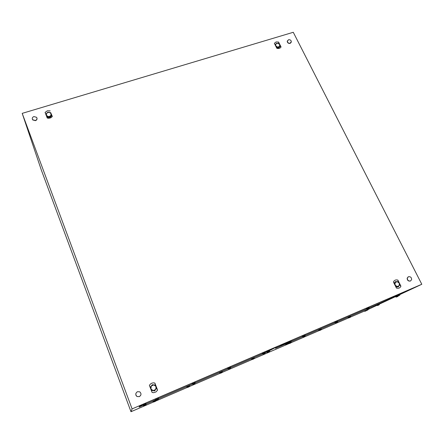 <?xml version="1.0" encoding="UTF-8"?>
<svg xmlns="http://www.w3.org/2000/svg" width="444" height="444" viewBox="0 0 444 444"><rect width="100%" height="100%" fill="white"/><g stroke="black" fill="none" stroke-linecap="round" stroke-linejoin="round"><path stroke-width="0.67" d="M293.273 32.284L421.8 284.271L132.09 408.902L22.2 113.364L293.273 32.284M367.904 309.573L376.889 305.355M377.406 305.533L376.851 305.289L395.532 296.603M400.033 294.489L421.8 284.271M143.14 405.339L139.072 407.059L140.332 405.461L142.385 404.54L277.938 346.22L269.464 350.643M266.777 352.003L265.262 352.736M262.571 353.901L254.09 357.553M251.421 358.702L230.708 367.626M227.972 368.803L222.183 371.295M219.469 372.466L195.144 382.939M192.346 384.143L189.416 385.409M186.641 386.602L158.519 398.712M152.908 401.132L146.12 404.051M153.58 401.975L130.991 411.716L132.09 408.902M364.446 311.066L350.521 317.072M348.623 317.887L321.167 329.726M319.23 330.558L291.053 342.707M289.066 343.567L254.129 358.63M252.081 359.512L222.228 372.383M220.124 373.287L189.466 386.508M187.307 387.434L155.8 401.021M399.911 294.3L412.104 288.5L291.919 340.204L275.502 348.307L285.326 344.1M395.41 296.359L379.17 303.657L395.438 296.409M288.067 342.923L288.4 342.779M291.031 341.647L302.514 336.702L291.02 341.619M305.156 335.564L318.564 329.787M321.167 328.665L335.009 322.705M337.629 321.578L347.957 317.127M350.538 316.017L366.611 309.096M369.208 307.975L376.606 304.789L369.219 307.942M130.991 411.716L41.281 169.913L22.2 113.364M154.873 383.061L153.358 382.833L151.743 383.183L150.344 384.104L149.395 385.381L152.103 392.463L153.63 392.69L155.994 391.93L157.592 390.121L154.873 383.061L155.456 385.137M50.189 110.878L47.325 110.822L45.094 112.415L47.247 118.054L48.624 118.304L50.816 117.827L52.348 116.5L50.738 112.748M397.868 280.097C395.804 279.559 394.316 280.186 393.412 281.984L396.464 288.112C398.546 288.65 400.033 288.012 400.932 286.202L397.868 280.097L398.085 281.84M278.588 42.047L276.107 41.952L274.353 43.323L276.84 48.302L278.055 48.54L279.898 48.157L281.074 47.014L278.588 42.047L278.843 43.551M400.932 286.202L399.622 284.948M394.044 283.255L395.238 281.896M397.813 286.957L395.876 286.924M52.348 116.5L51.726 115.44M45.094 112.415L46.154 114.979M47.247 118.054L46.853 116.816M51.609 115.607C50.649 117.605 49.118 118.06 47.02 116.966M46.148 115.035L46.814 116.778M281.074 47.014L279.992 46.265M279.77 46.515C279.42 47.863 278.377 48.329 276.64 47.908M157.592 390.121L156.638 388.228M149.395 385.381L150.405 387.784M150.505 387.063L152.064 385.026M152.753 384.759L154.806 385.031M152.103 392.463L151.287 390.093M156.344 388.622L154.784 390.665M154.368 390.848L151.776 390.504M150.405 387.856L151.238 390.043M365.961 310.95L364.568 311.316L368.021 309.823M364.568 311.316L364.43 311.028L366.844 309.951L367.876 309.529L368.015 309.812M410.545 280.952C408.458 281.235 407.387 280.281 407.32 278.083L408.413 276.74C410.517 276.468 411.588 277.433 411.627 279.648L410.545 280.952M410.561 280.947L410.378 281.035C408.297 281.318 407.22 280.364 407.154 278.166L408.203 276.845M35.376 120.496L32.678 119.747C31.89 118.354 32.295 117.294 33.894 116.561L36.597 117.327C37.368 118.715 36.963 119.769 35.376 120.496M36.957 118.065C37.24 119.281 36.73 120.152 35.426 120.668L32.734 119.924L32.368 119.197M290.209 43.19C288.711 43.407 287.751 42.835 287.324 41.47L288.472 39.76C289.971 39.549 290.937 40.127 291.358 41.492L290.209 43.19M291.203 42.396L290.121 43.39C288.628 43.606 287.668 43.035 287.235 41.669L287.385 40.77M139.333 396.631L137.091 396.514C135.287 394.805 135.414 393.19 137.468 391.686L139.755 391.83C141.508 393.545 141.364 395.143 139.333 396.631M140.693 395.36L139.322 396.647L137.079 396.531C135.975 395.793 135.587 394.755 135.92 393.412M143.129 405.311L140.948 406.221L142.291 404.656L144.356 403.729L275.663 347.236L269.419 350.538M266.733 351.898L265.284 352.63M262.548 353.885L254.079 357.531M251.409 358.68L230.719 367.588M227.95 368.781L222.172 371.267M219.458 372.438L195.155 382.906M192.324 384.127L189.405 385.381M186.63 386.574L158.53 398.679M152.897 401.104L146.115 404.023M140.609 405.322L140.754 405.716L141.353 404.989L140.754 405.716L140.948 406.221M267.282 352.542L266.872 352.281L269.652 351.082M267.271 352.536L269.192 351.881L267.271 352.536M266.894 352.27L266.622 351.648L268.337 350.888L269.386 350.46L269.652 351.071M269.48 351.587L267.893 352.442M268.692 352.092L267.788 352.492M251.631 359.257L254.323 358.092L254.062 357.492L251.393 358.641L252.014 359.496L253.874 358.863L252.014 359.496M252.603 359.412L254.162 358.574M253.402 359.063L252.736 359.363M222.266 372.322L220.64 373.193L219.669 373.021L222.411 371.844M220.063 373.276L221.972 372.616M219.691 373.01L219.441 372.399L221.018 371.7L222.155 371.234L222.405 371.833M221.878 372.666L220.568 373.226M220.64 373.193L221.945 372.627M189.499 386.447L187.801 387.351L186.841 387.168L189.638 385.964M187.24 387.423L189.216 386.741M186.619 386.546L189.388 385.348L189.632 385.958M188.395 387.09L187.757 387.379M187.801 387.351L189.15 386.768M188.739 386.94L188.384 387.118M155.838 400.96L154.062 401.898L153.102 401.703L155.966 400.477M153.519 401.97L155.622 401.204M153.125 401.698L152.88 401.06L155.578 399.889M155.073 401.459L154.723 401.626M154.346 401.776L154.046 401.914M143.623 405.822L144.183 405.772L143.218 405.539L146.204 404.262M143.218 405.539L142.962 404.873L144.505 404.19L145.954 403.602L146.198 404.256M146.07 404.767L144.195 405.755L145.915 404.956M145.271 405.289L145.649 405.128M158.602 398.451L158.342 397.774L156.876 398.368L155.256 399.089L155.494 399.794L158.608 398.462M155.938 400.077L156.771 399.916L155.938 400.077M158.469 398.99L156.754 399.911L158.236 399.25M157.637 399.528L156.516 400.022M195.088 383.216L193.245 384.193L192.197 383.993L195.227 382.689M192.629 384.271L194.777 383.527M192.224 383.977L191.952 383.3L193.628 382.556L194.96 382.018L195.227 382.678M193.484 384.088L193.196 384.221M194.25 383.749L193.49 384.099M230.636 367.898L228.882 368.836L227.828 368.653L230.791 367.377M228.249 368.931L230.325 368.215M227.583 367.987L230.514 366.716L230.786 367.366M229.803 368.437L229.065 368.775M265.162 353.024L263.492 353.929L262.426 353.757L265.34 352.503M262.848 354.023L264.863 353.335L263.492 353.929M262.176 353.108L265.057 351.853L265.334 352.492M264.763 353.385L263.619 353.885M276.212 47.053L278.71 47.525L280.181 45.837L279.72 44.561L277.911 43.246L275.902 43.856L275.702 45.776L277.517 47.092L279.526 46.481L279.72 44.561L279.104 43.684L276.562 43.212L275.119 44.85M280.181 45.837L278.555 47.919L276.457 47.536M275.202 45.027L276.09 46.803M277.75 47.774L276.69 47.58M51.138 113.725L49.229 112.265L46.809 112.992L46.298 115.19L48.213 116.655L50.633 115.923L51.138 113.725L50.716 112.693L47.83 112.204L45.882 114.152L46.814 116.594L49.706 117.077L51.648 115.129L51.138 113.725M51.732 115.484L51.648 115.124L51.732 115.484L49.795 117.432L49.706 117.077L49.784 117.432L46.909 116.95L46.814 116.594M46.809 116.589L45.882 114.152M156.094 386.646L153.913 384.904L151.31 386.003L150.888 388.855L153.075 390.609L155.678 389.493L156.094 386.646L155.489 385.142L152.298 384.715L150.288 387.34L151.459 390.409L154.656 390.837L156.66 388.2L156.094 386.646M154.612 390.881L151.432 390.459L150.288 387.351M395.615 286.408L398.335 286.83L399.783 284.604L399.284 283.194L397.236 281.657L395.116 282.556L395.049 284.998L397.103 286.535L399.223 285.636L399.284 283.194L398.462 281.957L395.687 281.529L394.272 283.699M394.394 283.96L395.487 286.147M398.335 286.83L395.732 286.641M398.013 286.991L398.34 286.824M394.178 283.522L395.687 281.529M285.314 344.078L277.55 347.391L293.201 339.693L409.668 289.582L399.889 294.25M366.583 309.079L350.527 315.995M347.946 317.105L337.634 321.545M334.987 322.688L321.156 328.643M318.553 329.764L305.167 335.531M288.389 342.751L288.056 342.896M395.621 296.831L397.563 295.959M396.054 297.042L396.708 296.925L396.054 297.042M395.36 296.253L397.103 295.46M396.881 296.847L397.78 296.459L396.881 296.847M398.218 296.098L397.891 296.409M396.708 296.919L397.78 296.453M397.247 296.681L396.525 297.003M377.245 305.511L377.883 305.4L377.245 305.511M376.584 304.745L379.148 303.618L379.42 304.168M378.038 305.328L378.899 304.95L378.038 305.328M379.343 304.601L378.926 304.945M379.015 304.906L377.866 305.405M378.832 304.978L377.705 305.478M348.707 317.887L348.174 317.649L350.777 316.522L350.51 315.956L347.93 317.072L348.196 317.638M348.579 317.871L349.212 317.76L348.579 317.871M349.361 317.688L350.227 317.31L349.361 317.688M350.704 316.944L350.299 317.288M349.212 317.754L350.372 317.255M349.8 317.499L349.045 317.832M318.786 330.319L321.401 329.182L321.134 328.604L318.537 329.731L319.269 330.564M321.334 329.609L319.175 330.547L320.934 329.948M320.446 330.153L319.819 330.441M289.055 343.562L288.617 343.312L291.264 342.169L291.003 341.58L288.378 342.718L288.639 343.301M291.197 342.601L289.005 343.551L290.809 342.935M290.326 343.14L289.488 343.512M285.392 344.311L288.15 343.112L287.879 342.502L286.885 342.901L285.137 343.678L285.409 344.294M288.084 343.562L285.792 344.555L287.684 343.911M302.375 336.569L305.233 335.32M302.791 336.818L303.896 336.53L302.791 336.818M302.397 336.546L302.109 335.914L303.957 335.087L304.95 334.687L305.228 335.309M305.172 335.786L303.885 336.513L304.745 336.152M303.452 336.707L304.784 336.136M304.207 336.38L303.319 336.774M335.414 322.838L334.865 322.572L337.701 321.339M335.298 322.816L336.019 322.688L335.298 322.816M334.604 321.944L337.412 320.718L337.701 321.328M336.152 322.622L337.107 322.216L336.152 322.622M337.634 321.8L337.196 322.172M336.652 322.399L335.808 322.777M367.06 309.224L366.466 308.963L369.286 307.742M366.911 309.196L368.709 308.586L366.911 309.196M366.2 308.352L368.992 307.131L369.28 307.731M369.208 308.203L368.759 308.574M367.593 309.085L368.847 308.536M368.648 308.613L367.41 309.163M397.846 295.976L397.202 295.732L400.016 294.505L399.717 293.911L396.93 295.116L397.23 295.715M397.663 295.948L399.467 295.343L397.663 295.948M399.927 294.966L399.578 295.293M399.467 295.338L398.346 295.832M398.906 295.576L398.157 295.915M140.52 405.361L140.853 406.321M269.097 351.926L268.698 352.109M253.79 358.907L253.407 359.074M189.1 386.796L188.744 386.957M154.062 401.898L155.444 401.304M154.712 401.631L154.351 401.787M155.422 401.321L155.078 401.476M145.638 405.144L145.277 405.305M156.543 400.005L158.047 399.356M158.02 399.378L157.642 399.545M193.245 384.193L194.705 383.561M194.655 383.594L194.261 383.771M228.882 368.836L230.297 368.226M230.22 368.27L229.809 368.453M397.702 296.498L397.252 296.697M350.216 317.327L349.805 317.51M319.785 330.441L320.984 329.925M320.851 329.986L320.451 330.17M289.605 343.456L290.842 342.923M290.726 342.979L290.332 343.156M304.651 336.202L304.218 336.397M335.969 322.699L337.262 322.144M337.107 322.216L336.657 322.416M399.378 295.388L398.917 295.593M366.827 310.528L367.488 310.062M269.541 351.42L269.619 351.099M254.207 358.425L254.29 358.103M222.294 372.189L222.377 371.856M186.863 387.157L186.613 386.535M189.51 386.324L189.605 385.98M155.966 400.466L155.8 400.038M155.827 400.86L155.938 400.494M146.054 404.662L146.17 404.279M155.494 399.794L155.944 400.083M158.453 398.856L158.569 398.479M195.094 383.061L195.194 382.711M227.855 368.642L227.578 367.976M230.664 367.732L230.752 367.399M262.454 353.74L262.171 353.091M265.218 352.847L265.301 352.519M395.615 296.825L396.231 297.064M395.637 296.814L395.354 296.242M376.851 305.289L376.584 304.734M379.304 304.529L379.392 304.19M350.666 316.861L350.749 316.533M321.29 329.515L321.373 329.193M291.153 342.502L291.236 342.185M285.387 344.305L285.836 344.566M288.034 343.451L288.117 343.129M302.37 336.558L302.864 336.829M305.117 335.664L305.195 335.342M334.893 322.555L334.604 321.933M337.584 321.689L337.668 321.356M366.489 308.952L366.195 308.341M369.158 308.103L369.247 307.759M399.883 294.883L399.977 294.527"/></g></svg>
